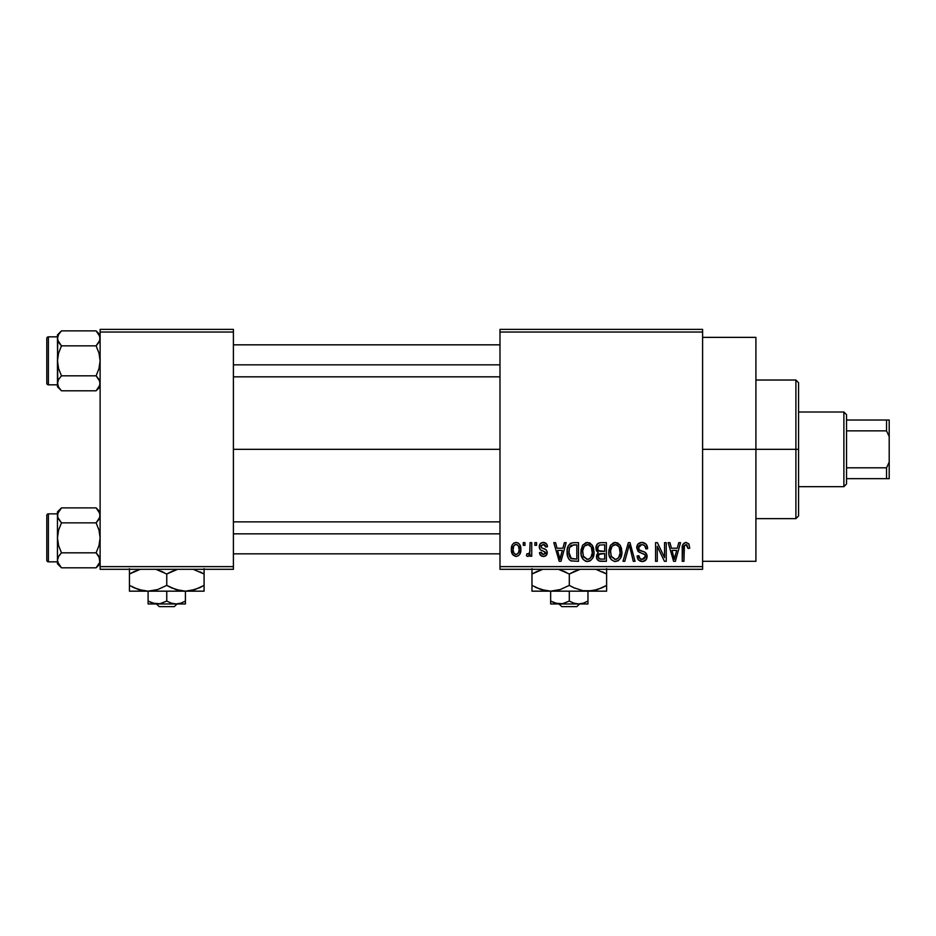 <?xml version="1.0" encoding="UTF-8"?>
<svg xmlns="http://www.w3.org/2000/svg" width="936" height="936" viewBox="0 0 936 936"><rect width="100%" height="100%" fill="white"/><g stroke="black" fill="none" stroke-linecap="round" stroke-linejoin="round"><path stroke-width="1.4" d="M702.597 449.339L755.914 449.339L755.914 337.37L755.914 449.339L702.597 449.339M233.403 449.339L499.988 449.339L233.403 449.339M499.988 329.378L702.597 329.378L499.988 329.378L499.988 332.046L702.597 332.046L702.597 566.631L499.988 566.631L499.988 329.378M499.988 569.299L702.597 569.299L702.597 329.378L702.597 332.046L499.988 332.046L499.988 566.631L702.597 566.631L702.597 569.299L499.988 569.299L499.988 566.631L499.988 569.299M523.259 542.646L523.259 545.314L524.956 545.314L524.956 542.646L523.259 542.646L523.259 545.314L524.956 545.314L524.956 542.646L523.259 542.646M534.889 542.646L534.889 545.314L536.585 545.314L536.585 542.646L534.889 542.646L534.889 545.314L536.585 545.314L536.585 542.646L534.889 542.646M564.373 542.646L562.91 548.215L557.037 548.215L555.563 542.646L553.796 542.646L559.201 561.308L560.992 561.308L566.151 542.646L564.373 542.646L562.91 548.215L557.037 548.215L555.563 542.646L553.796 542.646L559.201 561.308L560.992 561.308L566.151 542.646L564.373 542.646M592.348 545.325L589.645 542.845L586.018 542.587L582.613 545.255L581.022 550.204L581.233 555.165L583.385 559.693L586.661 561.483L590.558 560.582L592.71 558.113L593.962 553.375L593.646 548.402L592.348 545.325L587.48 542.4L582.613 545.255L580.928 551.959C580.648 557.131 582.824 560.325 587.469 561.541C592.207 560.29 594.395 557.014 594.021 551.725L592.348 545.325M620.217 545.325L617.514 542.845L613.887 542.587L610.494 545.255L608.891 550.204L609.102 555.165L611.255 559.693L614.531 561.483L618.439 560.582L620.58 558.113L621.832 553.375L621.516 548.402L620.217 545.325L615.35 542.4L610.494 545.255L608.809 551.959C608.517 557.131 610.693 560.325 615.338 561.541C620.077 560.29 622.264 557.014 621.89 551.725L620.217 545.325M641.956 542.4L638.106 543.91L636.679 547.817L638.118 551.503L645.126 554.896L644.974 558.031L642.833 559.33L640.142 558.757L638.855 555.727L637.159 555.972L638.481 559.927L642.763 561.53L646.402 559.283L646.811 554.603L645.161 552.392L639.159 549.83L638.598 546.484L639.885 545.009L642.634 544.658L644.787 545.852L645.887 548.941L647.583 548.707L646.156 544.261L641.956 542.4C638.621 542.634 636.866 544.436 636.679 547.817L639.253 552.252L644.869 554.463L645.395 556.37L642.213 559.365C640.048 559.19 638.925 557.973 638.855 555.727L637.159 555.972C637.264 559.365 638.972 561.226 642.272 561.541C645.36 561.284 646.975 559.588 647.092 556.429C646.928 553.621 645.419 551.912 642.599 551.304C640.212 551.058 638.808 549.888 638.375 547.782L641.803 544.577C644.377 544.846 645.735 546.296 645.887 548.941L647.583 548.707C647.501 544.904 645.629 542.798 641.956 542.4M678.764 542.646L677.29 548.215L671.428 548.215L669.954 542.646L668.175 542.646L673.592 561.308L675.382 561.308L680.542 542.646L678.764 542.646L677.29 548.215L671.428 548.215L669.954 542.646L668.175 542.646L673.592 561.308L675.382 561.308L680.542 542.646L678.764 542.646M688.732 543.722L685.562 542.435L682.835 544.553L682.239 561.308L683.935 561.308L684.427 545.431L686.872 544.81L688.054 548.461L689.75 548.215L688.896 543.968L686.076 542.4C683.093 543.161 681.817 545.243 682.239 548.636L682.239 561.308L683.935 561.308L684.169 545.992L685.994 544.577L688.054 548.461L689.75 548.215L688.732 543.722M664.548 542.646L664.548 557.575L657.4 542.646L655.574 542.646L655.574 561.308L657.271 561.308L657.271 546.343L664.431 561.308L666.245 561.308L666.245 542.646L664.548 542.646L664.548 557.575L657.4 542.646L655.574 542.646L655.574 561.308L657.271 561.308L657.271 546.343L664.431 561.308L666.245 561.308L666.245 542.646L664.548 542.646M628.348 542.646L623.025 561.308L624.803 561.308L629.284 544.822L633.286 561.308L635.041 561.308L630.01 542.646L628.348 542.646L623.025 561.308L624.803 561.308L629.284 544.822L633.286 561.308L635.041 561.308L630.01 542.646L628.348 542.646M601.123 542.646L598.022 543.371L596.244 545.992L596.454 550.766L598.279 552.696L596.677 554.954L596.747 558.453L599.251 561.062L606.376 561.308L606.376 542.646L601.123 542.646C597.718 542.786 595.998 544.612 595.963 548.122L598.279 552.696L596.443 556.616C596.595 559.623 598.151 561.179 601.111 561.308L606.376 561.308L606.376 542.646L601.123 542.646M573.534 542.646L570.422 543.36L568.351 545.782L567.181 550.462L567.544 556.089L569.053 559.412L570.773 560.828L578.506 561.308L578.506 542.646L573.534 542.646C568.819 543.629 566.678 546.764 567.122 552.076C566.783 555.914 568.105 558.874 571.077 560.957L578.506 561.308L578.506 542.646L573.534 542.646M543.348 542.4L540.318 543.652L539.253 546.788L540.236 549.678L545.419 552.228L545.372 553.609L543.36 554.521L541.792 553.925L541.183 552.334L539.487 552.579L540.61 555.399L543.418 556.452L546.215 555.399L547.174 551.784L545.992 549.736L541.382 547.677L541.102 545.583L543.746 544.378L545.08 545.103L545.793 547.01L547.49 546.764L546.332 543.664L543.348 542.4C540.704 542.623 539.335 544.085 539.253 546.788C539.347 549.151 540.622 550.543 543.067 550.965L545.548 552.86L543.36 554.521L541.183 552.334L539.487 552.579C539.709 555.013 541.02 556.312 543.418 556.452C545.852 556.312 547.127 555.025 547.244 552.591C546.952 550.239 545.548 548.847 543.055 548.426L541.382 547.677L540.949 546.448L543.231 544.342L545.793 547.01L547.49 546.764C547.279 544.108 545.899 542.646 543.348 542.4M530.045 542.646L529.87 551.772L529.062 553.644L526.886 553.796L526.406 555.727L527.576 556.405L529.109 555.914L530.045 554.053L530.045 556.218L531.742 556.218L531.742 542.646L530.045 542.646L529.717 552.451L528.115 554.03L526.886 553.796L526.406 555.727L528.021 556.452L530.045 554.053L530.045 556.218L531.742 556.218L531.742 542.646L530.045 542.646M516.11 542.4L513.829 543.079L512.273 544.881L511.384 549.572L512.659 554.58L516.11 556.452L518.345 555.797L519.913 554.03L520.837 549.432L519.901 544.834L518.345 543.079L516.11 542.4C512.624 543.289 511.056 545.676 511.384 549.572C511.138 553.328 512.706 555.621 516.11 556.452C519.55 555.598 521.118 553.258 520.837 549.432C521.118 545.618 519.538 543.266 516.11 542.4M100.117 569.299L233.403 569.299L233.403 566.631L100.117 566.631L100.117 332.046L233.403 332.046L233.403 566.631L233.403 329.378L100.117 329.378L233.403 329.378L233.403 332.046L100.117 332.046L100.117 329.378L100.117 566.631L233.403 566.631L233.403 569.299L100.117 569.299L100.117 566.631L100.117 569.299M755.914 561.308L755.914 449.339L755.914 561.308L702.597 561.308M675.137 555.832L674.365 559.365L672.001 550.403L676.716 550.403L674.365 559.365L672.001 550.403L676.716 550.403L674.903 556.698M647.49 547.513L647.244 546.355M640.844 559.143L640.142 558.757M639.721 558.336L639.089 557.107M647.033 555.504L646.811 554.603M645.161 552.392L644.342 551.947M638.387 548.157L638.387 547.443M639.885 545.009L640.493 544.764M645.782 548.122L645.887 548.941M609.102 555.165L609.605 556.943M617.573 561.073L618.439 560.582M614.987 559.342L611.5 556.85L610.506 552.006C610.19 548.028 611.805 545.548 615.361 544.577C618.813 545.489 620.428 547.864 620.194 551.702C620.58 555.808 618.953 558.359 615.326 559.365L611.22 556.23L610.541 550.777L612.132 546.168L615.958 544.623L619.187 547.069L620.158 552.965L618.626 557.739L616.578 559.178L614.636 559.307M596.068 549.467L596.454 550.766M596.747 558.453L597.145 559.307M597.73 547.186L599.332 545.056L604.679 544.822L604.679 551.362L601.333 551.362C599.017 551.468 597.788 550.391 597.659 548.11L599.332 545.056L604.679 544.822L604.679 551.362L598.654 550.672L597.706 548.812L598.01 546.308M600.725 559.096L598.35 557.622L598.712 554.393L604.679 553.55L604.679 559.12L601.731 559.12C599.508 559.365 598.315 558.429 598.139 556.3L599.719 553.726L604.679 553.55L604.679 559.12L600.397 559.061M598.209 555.493L598.478 554.732M581.127 549.338L581.022 550.204M581.736 556.943L582.8 558.979M585.129 561.003L585.877 561.308M589.095 561.308L589.703 561.073M587.106 559.342L583.631 556.85L582.625 552.006C582.321 548.028 583.935 545.548 587.492 544.577C590.944 545.489 592.558 547.864 592.324 551.702C592.71 555.808 591.084 558.359 587.457 559.365L583.35 556.23L582.672 550.777L584.263 546.168L588.089 544.623L591.318 547.069L592.289 552.965L590.756 557.739L588.709 559.178L586.767 559.307M567.134 551.269L567.134 552.72M567.274 554.639L567.544 556.089M568.912 553.972L569.497 547.548L573.756 544.822L576.81 544.822L576.81 559.12L571.393 558.757L568.819 552.1L569.497 547.548L571.1 545.384L576.81 544.822L576.81 559.12L570.632 558.219L569.252 555.808L568.819 552.1M560.746 555.832L559.974 559.365L557.61 550.403L562.337 550.403L559.974 559.365L557.61 550.403L562.337 550.403L560.524 556.698M539.487 545.115L539.3 545.945M541.593 550.438L542.33 550.707M544.939 556.218L545.618 555.89M527.799 554.018L529.612 552.802M520.287 553.164L520.498 552.486M515.256 544.483L516.064 544.342C518.368 545.08 519.398 546.776 519.141 549.432C519.398 552.041 518.392 553.738 516.157 554.521C513.841 553.784 512.823 552.088 513.08 549.432C512.823 546.823 513.817 545.126 516.064 544.342L518.392 545.828L519.141 549.432L518.602 552.638L516.356 554.51L514.051 553.387L513.103 550.263L513.618 546.226L515.654 544.378M674.517 558.464L674.365 559.365M673.663 556.475L673.405 555.528M568.831 551.526L568.854 550.941M570.118 546.32L571.1 545.384M560.301 557.587L560.126 558.464M559.974 559.365L559.728 558.254M795.892 449.339L795.892 518.649L795.892 449.339L755.914 449.339L795.892 449.339L795.892 380.028L795.892 449.339L798.56 449.339L795.892 449.339M798.56 515.982L798.56 449.339L798.56 515.982L795.892 518.649L755.914 518.649M798.56 382.695L798.56 449.339L798.56 382.695L795.892 380.028L755.914 380.028M99.824 385.281L96.104 390.803L99.824 385.246L96.104 390.803L61.483 390.803L58.594 387.176L57.459 383.304L58.582 379.454L61.483 375.816L58.582 368.538L57.459 360.84L58.582 353.118L61.483 345.852L58.594 342.237L57.459 338.364L58.582 342.213L60.524 344.834M96.853 331.648L96.104 330.864L61.483 330.864L57.459 334.889L61.483 330.864L96.104 330.864L98.994 334.503L100.117 338.364L99.005 342.213L96.104 345.852L98.994 353.129L100.117 360.84L98.994 368.55L96.104 375.816L98.982 379.431L100.117 383.304L99.005 387.153L96.104 390.803L100.117 386.779L96.104 390.803L61.483 390.803L58.594 387.176L57.459 383.304L57.459 384.813L48.403 384.825A1.603 1.603 0 0 1 46.8 383.222L46.8 338.446A1.603 1.603 0 0 1 48.403 336.843L57.459 336.843L57.459 338.364L58.582 334.515L61.483 330.864L58.582 334.503L61.483 330.864L58.594 334.491L57.459 338.364L57.751 385.258M57.459 383.198L58.594 379.431L61.483 375.816L96.104 375.816L61.483 375.816L58.582 368.538L57.459 360.84L57.459 386.779L57.459 384.813L57.459 386.779L60.98 390.277M97.063 376.834L99.824 381.35L96.104 375.816L98.994 368.55L100.117 360.84L98.994 353.129L96.104 345.852L61.483 345.852L96.104 345.852L99.824 340.33L99.813 336.387L100.117 338.469M99.824 381.361L99.824 385.246M57.751 340.306L57.459 360.84L58.582 353.118L61.483 345.852L57.763 340.33L57.459 334.889L57.459 336.855L48.403 336.843L48.403 384.825L57.459 384.825M46.8 383.222A1.603 1.603 0 0 0 48.403 384.825L48.403 336.843A1.603 1.603 0 0 0 46.8 338.446L46.8 382.801M60.735 390.019L61.483 390.803M57.751 381.373L58.594 379.431L57.751 381.35M58.196 341.453L58.582 342.213L58.196 341.453M100.117 334.889L96.104 330.864L99.824 336.41M99.368 335.217L99.052 334.608L99.368 335.217M99.391 380.215L99.005 379.454L99.391 380.215M233.403 364.841L499.988 364.841L233.403 364.841M499.988 533.836L233.403 533.836L499.988 533.836M843.886 412.015L846.542 414.683L846.542 420.018L846.542 414.683L843.886 412.015L798.56 412.015L843.886 412.015L843.886 486.661L798.56 486.661L843.886 486.661L843.886 412.015M846.542 483.994L843.886 486.661L846.542 483.994L846.542 478.659L846.542 483.994M846.542 430.864L846.542 467.813L846.542 420.018L846.542 430.864L886.532 430.864L889.2 436.55L889.2 462.127L886.532 467.813L846.542 467.813L846.542 478.659L846.542 467.813L886.532 467.813L886.532 478.659L889.2 478.659L889.2 462.127L889.2 478.659L886.532 478.659L886.532 467.813L889.2 462.127L889.2 420.018L846.542 420.018L886.532 420.018L886.532 430.864L886.532 420.018L889.2 420.018L889.2 436.55L886.532 430.864L846.542 430.864M846.542 478.659L886.532 478.659L846.542 478.659M58.207 335.217L58.582 334.515M58.196 380.215L58.582 379.454M99.368 386.451L99.005 387.153M99.391 341.453L99.005 342.213M99.824 562.29L96.104 567.813L99.824 562.29M96.853 508.657L96.104 507.885L61.483 507.885L57.459 511.898L61.483 507.885L96.104 507.885L98.994 511.512L100.117 515.373L99.005 519.223L96.104 522.861L98.994 530.139L100.117 537.849L98.994 545.559L96.104 552.825L99.824 558.347L99.824 562.267L99.005 556.475L99.824 558.359M60.735 567.029L61.483 567.813L96.104 567.813L100.117 563.8L96.104 567.813L61.483 567.813L58.594 564.186L57.459 560.313L58.582 556.475L61.483 552.825L58.582 545.548L57.459 537.849L58.582 530.127L61.483 522.861L57.751 517.327L60.524 521.855M57.763 513.408L61.483 507.885L58.582 511.512L61.483 507.885L58.594 511.501L57.459 515.373L57.459 561.822L48.403 561.834A1.603 1.603 0 0 1 46.8 560.243L46.8 515.455A1.603 1.603 0 0 1 48.403 513.852L57.459 513.852L57.459 563.8L57.459 561.822L57.459 563.8L61.483 567.813L57.751 562.267M57.459 560.325L58.582 556.475L60.524 553.843L58.582 556.464L61.483 552.825L96.104 552.825L61.483 552.825L58.582 545.548L57.459 537.849L58.582 530.127L61.483 522.861L96.104 522.861L61.483 522.861L57.763 517.339L57.751 513.431M97.063 553.843L99.005 556.475L96.104 552.825L98.994 545.559L100.117 537.849L98.994 530.139L96.104 522.861L99.824 517.339L99.813 513.396L100.117 515.479M96.104 567.813L98.982 564.186L96.104 567.813M57.751 517.315L57.459 511.898L57.459 513.876L48.403 513.852L48.403 561.834L57.459 561.834M46.8 560.243A1.603 1.603 0 0 0 48.403 561.834L48.403 513.852A1.603 1.603 0 0 0 46.8 515.455L46.8 559.81M58.207 563.46L58.523 564.069L58.207 563.46M58.196 518.474L58.582 519.223L58.196 518.474M100.117 511.898L96.104 507.885L99.824 513.419M99.368 512.226L99.052 511.618L99.368 512.226M99.391 557.224L99.005 556.475L99.391 557.224M58.207 512.226L58.582 511.524M58.196 557.224L58.582 556.475M99.368 563.46L99.005 564.162M99.391 518.474L99.005 519.223M579.63 603.954L576.845 606.622L561.764 606.622L558.979 603.954L561.764 606.622L576.845 606.622L579.63 603.954M587.96 603.743L587.96 591.166L587.96 601.076L583.456 603.147L578.635 603.954L573.838 603.158L569.299 601.076L569.299 591.166L569.299 601.076L562.419 603.743L555.177 603.158L550.637 601.076L550.637 591.166L550.637 603.954L550.637 601.076L557.54 603.743M587.96 601.076L583.456 603.147L578.635 603.954L573.838 603.158L569.299 601.076L562.419 603.743L557.552 603.755L550.637 601.076L555.153 603.147M604.691 586.451L606.622 585.433L606.622 574.014L595.741 569.299L606.622 574.014L606.622 591.166L606.622 589.551L606.622 591.166L531.976 591.166L550.637 591.166L541.055 589.551L531.976 585.386L531.976 574.014L542.857 569.299L536.784 571.522M606.622 587.703L606.622 585.386L597.601 589.54L587.96 591.166L583.128 590.745L573.756 587.714L569.299 585.386L569.299 574.014L580.18 569.299L574.107 571.522M566.409 572.434L558.418 569.299L569.299 574.014L569.299 585.386L560.278 589.54L550.637 591.166L560.278 589.54L569.299 585.386L574.95 588.253M531.976 571.685L531.976 590.733L531.976 585.386L541.031 589.54L534.959 587.001M543.102 590.16L550.637 591.166L545.817 590.745L536.152 587.586M564.853 571.685L563.659 571.147M583.058 590.733L592.827 590.745L587.96 591.166L592.827 590.745L601.813 587.878M606.622 571.697L606.622 574.014L602.445 571.814M606.622 574.014L606.622 568.655L606.622 574.014L603.65 572.399M572.188 586.954L569.299 585.386M543.173 590.183L545.735 590.733M531.976 585.386L531.976 587.714M550.637 591.166L587.96 591.166L583.128 590.745L573.756 587.714M587.96 591.166L606.622 591.166M606.622 585.386L602.176 587.714M574.06 571.545L569.299 574.014M533.906 572.937L531.976 573.967M536.761 571.533L531.976 574.014L531.976 568.655M556.288 603.474L558.64 603.895M550.637 603.954L587.96 603.954L550.637 603.954M561.764 606.622L558.979 603.954L561.764 606.622M177.091 603.954L174.307 606.622L159.225 606.622L156.441 603.954L159.225 606.622L174.307 606.622L177.091 603.954M185.422 603.743L185.422 591.166L185.422 601.076L180.917 603.147L176.097 603.954L171.3 603.158L166.76 601.076L166.76 591.166L166.76 601.076L159.88 603.743L152.638 603.158L148.099 601.076L148.099 591.166L148.099 603.954L148.099 601.076L155.002 603.743M185.422 601.076L180.917 603.147L176.097 603.954L171.3 603.158L166.76 601.076L159.88 603.743L155.013 603.755L148.099 601.076L152.615 603.147M204.083 590.745L204.083 574.014L193.202 569.299L204.083 574.014L204.083 585.386L195.062 589.54L185.422 591.166L204.083 591.166L204.083 589.551L204.083 591.166L129.437 591.166L148.099 591.166L138.516 589.551L129.437 585.386L129.437 574.014L140.318 569.299L134.246 571.522M180.519 590.733L185.422 591.166L175.839 589.551L166.76 585.386L166.76 574.014L177.641 569.299L171.569 571.522M163.87 572.434L155.879 569.299L166.76 574.014L166.76 585.386L157.739 589.54L148.099 591.166L157.739 589.54L166.76 585.386L172.411 588.253M129.437 571.685L129.437 590.733L129.437 585.386L138.493 589.54L132.421 587.001M140.552 590.16L148.099 591.166L143.278 590.745L133.614 587.586M162.314 571.685L161.121 571.147M148.099 591.166L185.422 591.166L190.289 590.745L185.422 591.166L190.289 590.745L199.274 587.878M204.083 571.697L204.083 574.014L199.906 571.814M204.083 574.014L204.083 568.655L204.083 574.014L201.111 572.399M202.153 586.451L199.637 587.714M169.65 586.954L166.76 585.386M140.634 590.183L143.196 590.733M129.437 585.386L129.437 587.714M185.422 591.166L180.589 590.745L171.218 587.714M204.083 587.703L204.083 585.386M171.522 571.545L166.76 574.014M131.368 572.937L129.437 573.967M134.222 571.533L129.437 574.014L129.437 568.655M153.75 603.474L156.101 603.895M148.099 603.954L185.422 603.954L148.099 603.954M159.225 606.622L156.441 603.954L159.225 606.622M702.597 337.37L755.914 337.37M233.403 344.834L499.988 344.834M233.403 376.834L499.988 376.834M499.988 553.843L233.403 553.843M499.988 521.855L233.403 521.855"/></g></svg>
